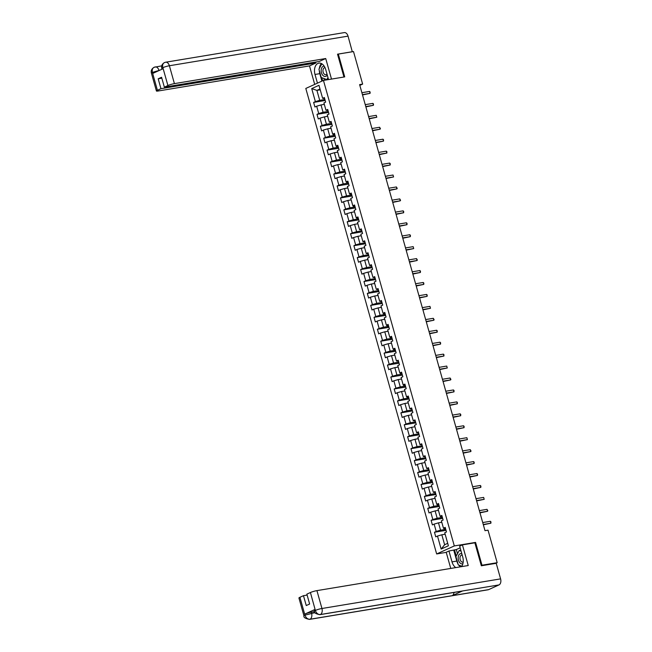 <?xml version="1.0" encoding="UTF-8"?>
<svg xmlns="http://www.w3.org/2000/svg" width="652" height="652" viewBox="0 0 652 652"><rect width="100%" height="100%" fill="white"/><g stroke="black" fill="none" stroke-linecap="round" stroke-linejoin="round"><path stroke-width="0.98" d="M446.237 552.366L436.661 553.956L305.804 88.444L323.457 80.416L454.305 545.936L436.661 553.956M311.713 88.599L315.372 101.614L313.628 102.405L314.924 107.001L316.66 106.203L318.73 113.554L316.986 114.344L318.282 118.941L320.018 118.142L322.088 125.494L320.344 126.284L321.632 130.881L323.376 130.082L325.438 137.433L323.702 138.224L324.989 142.821L326.733 142.03L328.795 149.373L327.06 150.164L328.347 154.76L330.091 153.97L332.153 161.313L330.409 162.103L331.705 166.7L333.441 165.91L335.511 173.253L333.767 174.043L335.063 178.64L336.799 177.849L338.869 185.192L337.125 185.983L338.412 190.58L340.157 189.789L342.227 197.132L340.483 197.931L341.77 202.519L343.514 201.729L345.576 209.072L343.84 209.871L345.128 214.459L346.872 213.669L348.934 221.02L347.198 221.81L348.486 226.399L350.23 225.608L352.292 232.96L350.548 233.75L351.844 238.339L353.58 237.548L355.65 244.899L353.906 245.69L355.201 250.278L356.937 249.488L359.007 256.839L357.263 257.63L358.551 262.218L360.295 261.428L362.357 268.779L360.621 269.569L361.909 274.158L363.653 273.367L365.715 280.719L363.979 281.509L365.267 286.106L367.011 285.307L369.073 292.658L367.329 293.449L368.625 298.045L370.36 297.247L372.431 304.598L370.686 305.389L371.982 309.985L373.718 309.195L375.788 316.538L374.044 317.328L375.332 321.925L377.076 321.134L379.138 328.478L377.402 329.268L378.69 333.865L380.434 333.074L382.496 340.417L380.76 341.208L382.048 345.804L383.792 345.014L385.854 352.357L384.109 353.148L385.405 357.744L387.141 356.954L389.211 364.297L387.467 365.096L388.763 369.684L390.499 368.893L392.569 376.237L390.825 377.035L392.113 381.624L393.857 380.833L395.927 388.184L394.183 388.975L395.471 393.563L397.215 392.773L399.277 400.124L397.541 400.915L398.828 405.503L400.572 404.713L402.634 412.064L400.898 412.855L402.186 417.443L403.93 416.652L405.992 424.004L404.248 424.794L405.544 429.383L407.28 428.592L409.35 435.943L407.606 436.734L408.902 441.322L410.638 440.532L412.708 447.883L410.964 448.674L412.251 453.262L413.996 452.472L416.057 459.823L414.322 460.614L415.609 465.21L417.353 464.411L419.415 471.763L417.679 472.553L418.967 477.15L420.711 476.351L422.773 483.702L421.029 484.493L422.325 489.09L424.061 488.299L426.131 495.642L424.387 496.433L425.683 501.029L427.419 500.239L429.489 507.582L427.745 508.373L429.032 512.969L430.776 512.179L432.838 519.522L431.102 520.312L432.39 524.909L434.134 524.118L436.196 531.462L434.46 532.252L435.748 536.849L437.492 536.058L441.143 549.066L448.397 545.773L444.737 532.757L446.481 531.967L445.186 527.378L443.45 528.169L441.38 520.818L443.124 520.027L441.836 515.439L440.092 516.229L438.03 508.878L439.766 508.087L438.478 503.491L436.734 504.289L434.672 496.938L436.408 496.148L435.12 491.551L433.376 492.35L431.314 484.998L433.058 484.208L431.763 479.611L430.027 480.402L427.957 473.059L429.701 472.268L428.405 467.671L426.669 468.462L424.599 461.119L426.343 460.328L425.055 455.732L423.311 456.522L421.249 449.179L422.985 448.389L421.697 443.792L419.953 444.582L417.891 437.239L419.627 436.449L418.339 431.852L416.595 432.643L414.533 425.3L416.278 424.501L414.982 419.912L413.246 420.703L411.176 413.36L412.92 412.561L411.624 407.973L409.888 408.763L407.818 401.412L409.562 400.621L408.266 396.033L406.53 396.823L404.46 389.472L406.204 388.682L404.916 384.093L403.172 384.884L401.11 377.532L402.846 376.742L401.559 372.153L399.815 372.944L397.753 365.593L399.489 364.802L398.201 360.214L396.457 361.004L394.395 353.653L396.139 352.862L394.843 348.274L393.107 349.065L391.037 341.713L392.781 340.923L391.485 336.334L389.749 337.125L387.679 329.773L389.423 328.983L388.136 324.386L386.392 325.185L384.33 317.834L386.065 317.043L384.778 312.447L383.034 313.245L380.972 305.894L382.708 305.103L381.42 300.507L379.676 301.297L377.614 293.954L379.358 293.164L378.062 288.567L376.326 289.358L374.256 282.014L376 281.224L374.704 276.627L372.968 277.418L370.898 270.075L372.642 269.284L371.355 264.688L369.611 265.478L367.549 258.135L369.285 257.344L367.997 252.748L366.253 253.538L364.191 246.195L365.927 245.397L364.639 240.808L362.895 241.599L360.833 234.255L362.577 233.457L361.281 228.868L359.545 229.659L357.475 222.308L359.219 221.517L357.924 216.929L356.188 217.719L354.117 210.368L355.862 209.577L354.566 204.989L352.83 205.779L350.76 198.428L352.504 197.637L351.216 193.049L349.472 193.84L347.41 186.488L349.146 185.698L347.858 181.109L346.114 181.9L344.052 174.549L345.788 173.758L344.5 169.17L342.756 169.96L340.694 162.609L342.439 161.818L341.143 157.23L339.407 158.02L337.337 150.669L339.081 149.879L337.785 145.282L336.049 146.081L333.979 138.729L335.723 137.939L334.435 133.342L332.691 134.141L330.629 126.79L332.365 125.999L331.077 121.402L329.333 122.193L327.271 114.85L329.007 114.059L327.72 109.463L325.976 110.253L323.914 102.91L325.658 102.119L324.362 97.523L322.626 98.313L318.967 85.306L311.713 88.599L316.913 90.392L319.708 100.343L324.916 99.479M359.831 85.371L362.642 84.092L359.611 84.597L484.998 530.671L488.03 530.166L497.174 562.7L481.983 565.219L475.577 542.407L454.305 545.936M443.45 528.169L443.971 528.633L445.471 528.381M445.74 529.334L440.54 530.19L438.47 522.847L441.795 522.293M436.196 531.462L440.54 530.19M434.134 524.118L438.47 522.847M440.092 516.229L440.613 516.694L442.113 516.441M442.382 517.395L437.182 518.25L435.112 510.907L438.437 510.353M432.838 519.522L437.182 518.25M430.776 512.179L435.112 510.907M436.734 504.289L437.256 504.754L438.763 504.501M439.024 505.447L433.824 506.311L431.763 498.967L435.088 498.413M429.489 507.582L433.824 506.311M427.419 500.239L431.763 498.967M433.376 492.35L435.406 492.562M435.666 493.507L430.467 494.371L428.405 487.028L431.73 486.473M426.131 495.642L430.467 494.371M424.061 488.299L428.405 487.028M430.027 480.402L430.548 480.874L432.048 480.622M432.317 481.567L427.109 482.431L425.047 475.088L428.372 474.534M422.773 483.702L427.109 482.431M420.711 476.351L425.047 475.088M426.669 468.462L428.69 468.682M428.959 469.627L423.759 470.491L421.689 463.14L425.014 462.594M419.415 471.763L423.759 470.491M417.353 464.411L421.689 463.14M423.311 456.522L425.332 456.742M425.601 457.688L420.401 458.552L418.331 451.2L421.657 450.654M416.057 459.823L420.401 458.552M413.996 452.472L418.331 451.2M419.953 444.582L421.974 444.803M422.243 445.748L417.044 446.612L414.974 439.261L418.307 438.714M412.708 447.883L417.044 446.612M410.638 440.532L414.974 439.261M416.595 432.643L418.625 432.863M418.886 433.808L413.686 434.672L411.624 427.321L414.949 426.775M409.35 435.943L413.686 434.672M407.28 428.592L411.624 427.321M413.246 420.703L415.267 420.923M415.536 421.868L410.328 422.732L408.266 415.381L411.591 414.835M405.992 424.004L410.328 422.732M403.93 416.652L408.266 415.381M409.888 408.763L411.909 408.983M412.178 409.929L406.97 410.793L404.908 403.441L408.233 402.895M402.634 412.064L406.97 410.793M400.572 404.713L404.908 403.441M406.53 396.823L407.052 397.288L408.551 397.035M408.82 397.989L403.621 398.853L401.55 391.502L404.876 390.947M399.277 400.124L403.621 398.853M397.215 392.773L401.55 391.502M403.172 384.884L403.694 385.348L405.194 385.096M405.462 386.049L400.263 386.913L398.193 379.562L401.526 379.008M395.927 388.184L400.263 386.913M393.857 380.833L398.193 379.562M399.815 372.944L400.336 373.409L401.844 373.156M402.105 374.109L396.905 374.973L394.843 367.622L398.168 367.068M392.569 376.237L396.905 374.973M390.499 368.893L394.843 367.622M396.457 361.004L398.486 361.216M398.755 362.17L393.547 363.025L391.485 355.682L394.81 355.128M389.211 364.297L393.547 363.025M387.141 356.954L391.485 355.682M393.107 349.065L393.629 349.529L395.128 349.276M395.397 350.23L390.189 351.086L388.127 343.743L391.453 343.188M385.854 352.357L390.189 351.086M383.792 345.014L388.127 343.743M389.749 337.125L390.271 337.589L391.77 337.337M392.039 338.29L386.84 339.146L384.77 331.803L388.095 331.249M382.496 340.417L386.84 339.146M380.434 333.074L384.77 331.803M386.392 325.185L386.913 325.65L388.413 325.397M388.682 326.342L383.482 327.206L381.412 319.863L384.737 319.309M379.138 328.478L383.482 327.206M377.076 321.134L381.412 319.863M383.034 313.245L383.555 313.71L385.063 313.457M385.324 314.403L380.124 315.266L378.062 307.923L381.387 307.369M375.788 316.538L380.124 315.266M373.718 309.195L378.062 307.923M379.676 301.297L381.705 301.517M381.966 302.463L376.766 303.327L374.704 295.984L378.03 295.429M372.431 304.598L376.766 303.327M370.36 297.247L374.704 295.984M376.326 289.358L378.347 289.578M378.616 290.523L373.409 291.387L371.347 284.036L374.672 283.49M369.073 292.658L373.409 291.387M367.011 285.307L371.347 284.036M372.968 277.418L374.99 277.638M375.259 278.583L370.059 279.447L367.989 272.096L371.314 271.55M365.715 280.719L370.059 279.447M363.653 273.367L367.989 272.096M369.611 265.478L371.632 265.698M371.901 266.644L366.701 267.507L364.631 260.156L367.956 259.61M362.357 268.779L366.701 267.507M360.295 261.428L364.631 260.156M366.253 253.538L368.274 253.758M368.543 254.704L363.343 255.568L361.273 248.216L364.607 247.67M359.007 256.839L363.343 255.568M356.937 249.488L361.273 248.216M362.895 241.599L364.924 241.819M365.185 242.764L359.985 243.628L357.924 236.277L361.249 235.731M355.65 244.899L359.985 243.628M353.58 237.548L357.924 236.277M359.545 229.659L361.567 229.879M361.836 230.824L356.628 231.688L354.566 224.337L357.891 223.783M352.292 232.96L356.628 231.688M350.23 225.608L354.566 224.337M356.188 217.719L356.709 218.184L358.209 217.931M358.478 218.885L353.27 219.748L351.208 212.397L354.533 211.843M348.934 221.02L353.27 219.748M346.872 213.669L351.208 212.397M352.83 205.779L353.351 206.244L354.851 205.991M355.12 206.945L349.92 207.809L347.85 200.457L351.175 199.903M345.576 209.072L349.92 207.809M343.514 201.729L347.85 200.457M349.472 193.84L349.994 194.304L351.493 194.051M351.762 195.005L346.562 195.869L344.492 188.518L347.826 187.963M342.227 197.132L346.562 195.869M340.157 189.789L344.492 188.518M346.114 181.9L346.636 182.364L348.144 182.112M348.404 183.065L343.205 183.921L341.143 176.578L344.468 176.024M338.869 185.192L343.205 183.921M336.799 177.849L341.143 176.578M342.756 169.96L344.786 170.172M345.055 171.126L339.847 171.981L337.785 164.638L341.11 164.084M335.511 173.253L339.847 171.981M333.441 165.91L337.785 164.638M339.407 158.02L339.928 158.485L341.428 158.232M341.697 159.186L336.489 160.042L334.427 152.698L337.752 152.144M332.153 161.313L336.489 160.042M330.091 153.97L334.427 152.698M336.049 146.081L336.571 146.545L338.07 146.292M338.339 147.238L333.139 148.102L331.069 140.759L334.394 140.204M328.795 149.373L333.139 148.102M326.733 142.03L331.069 140.759M332.691 134.141L333.213 134.605L334.712 134.353M334.981 135.298L329.782 136.162L327.712 128.819L331.037 128.265M325.438 137.433L329.782 136.162M323.376 130.082L327.712 128.819M329.333 122.193L331.363 122.413M331.623 123.358L326.424 124.222L324.362 116.879L327.687 116.325M322.088 125.494L326.424 124.222M320.018 118.142L324.362 116.879M325.976 110.253L328.005 110.473M328.266 111.419L323.066 112.283L321.004 104.931L324.329 104.385M318.73 113.554L323.066 112.283M316.66 106.203L321.004 104.931M322.626 98.313L324.647 98.534M320.238 89.837L316.913 90.392L320.002 88.99M315.372 101.614L319.708 100.343M323.457 80.416L344.721 76.887L338.315 54.075L337.597 54.401M338.315 54.075L353.506 51.565L362.642 84.092M481.266 565.545L481.983 565.219M495.626 563.401L497.174 562.7M445.153 534.232L441.828 534.787L444.623 544.738L447.712 543.336M441.143 549.066L444.623 544.738M437.492 536.058L441.828 534.787M313.628 102.405L325.193 100.489M316.986 114.344L328.551 112.429M320.344 126.284L331.909 124.369M323.702 138.224L335.267 136.309M327.06 150.164L338.624 148.249M330.409 162.103L341.974 160.188M333.767 174.043L345.332 172.128M337.125 185.983L348.69 184.068M340.483 197.931L352.047 196.007M343.84 209.871L355.405 207.947M347.198 221.81L358.763 219.887M350.548 233.75L362.113 231.835M353.906 245.69L365.47 243.775M357.263 257.63L368.828 255.714M360.621 269.569L372.186 267.654M363.979 281.509L375.544 279.594M367.329 293.449L378.893 291.534M370.686 305.389L382.251 303.473M374.044 317.328L385.609 315.413M377.402 329.268L388.967 327.353M380.76 341.208L392.325 339.293M384.109 353.148L395.674 351.232M387.467 365.096L399.032 363.172M390.825 377.035L402.39 375.112M394.183 388.975L405.748 387.052M397.541 400.915L409.106 398.991M400.898 412.855L412.463 410.939M404.248 424.794L415.813 422.879M407.606 436.734L419.171 434.819M410.964 448.674L422.529 446.759M414.322 460.614L425.886 458.698M417.679 472.553L429.244 470.638M421.029 484.493L432.594 482.578M424.387 496.433L435.952 494.518M427.745 508.373L439.309 506.457M431.102 520.312L442.667 518.397M434.46 532.252L446.025 530.337M475.577 542.407L474.583 542.855M362.52 94.947L370.075 93.35L362.422 94.621M369.537 91.435L370.132 92.046L370.075 93.35L369.537 91.435L361.884 92.706M324.199 66.162A5.216 3.341 -99.4 0 0 321.175 70.057A5.216 3.341 -99.4 0 0 323.31 75.803A5.216 3.341 -99.4 0 0 327.263 75.029M325.03 67.669A3.57 2.282 -99.4 0 0 324.696 67.686A3.57 2.282 -99.4 0 0 322.96 70.343A3.57 2.282 -99.4 0 0 325.861 74.727A3.57 2.282 -99.4 0 0 326.97 73.986M327.972 77.555L326.88 79.593L321.257 77.482L318.934 69.226L321.843 63.782M328.469 79.324L326.88 79.593M461.803 553.687A5.216 3.341 -99.4 0 0 458.177 557.468A5.216 3.341 -99.4 0 0 462.887 563.744M462.203 555.096A3.57 2.282 -99.4 0 0 461.697 555.096A3.57 2.282 -99.4 0 0 459.962 557.745A3.57 2.282 -99.4 0 0 462.863 562.138A3.57 2.282 -99.4 0 0 463.189 562.04M461.82 566.221L458.266 564.893L455.944 556.629L459.236 550.475L461.094 551.168M460.825 550.207L459.236 550.475M328.535 79.568L325.731 69.585A9.022 5.778 -99.4 0 0 318.893 63.122A9.022 5.778 -99.4 0 0 314.998 74.458L317.442 83.146M331.493 79.079L325.723 58.533L319.301 61.451L164.353 87.14L167.906 85.526L162.878 67.653L163.049 68.737L152.796 73.399L152.429 72.282M315.658 62.062L315.918 62.991L309.504 65.909L158.191 90.995A4.808 0.628 164.3 0 1 156.423 90.995A4.808 0.628 164.3 0 1 157.409 90.294L160.962 88.68L315.918 62.991M314.696 84.393L309.504 65.909M325.723 58.533L174.41 83.619A4.808 0.628 164.3 0 0 167.906 85.526M162.764 67.702L161.778 68.403C161.15 66.039 162.022 64.108 164.402 62.6L165.127 62.372A4.931 3.154 80.6 0 1 165.649 62.217L344.297 32.6A4.931 3.154 80.6 0 1 348.038 36.129L352.3 51.761M164.353 87.14L161.574 77.262L158.191 78.802L160.962 88.68M352.422 51.704L337.532 54.173L343.954 77.017M158.191 78.802L161.835 78.199M321.428 63.554A9.022 5.778 -99.4 0 0 319.366 68.419M319.293 70.481A9.022 5.778 -99.4 0 0 319.798 73.668L314.998 74.458M321.892 81.125L319.798 73.668M321.786 77.686L322.658 80.775M323.922 78.484L324.419 80.253M165.127 62.372C162.984 63.016 162.201 64.744 162.796 67.555M152.389 72.421L152.421 72.274C151.843 69.454 152.633 67.718 154.777 67.083L154.076 67.295C151.663 68.786 150.775 70.734 151.403 73.122A4.808 0.628 -15.7 0 1 152.389 72.421L157.409 90.294M457.997 563.947A9.022 5.778 -99.4 0 1 456.807 561.079L452.007 561.869A9.022 5.778 -99.4 0 0 455.789 567.607M461.502 566.653A9.022 5.778 -99.4 0 0 462.733 556.987L459.676 546.123L462.423 544.876L468.234 565.537L316.921 590.622L321.949 608.495L500.597 578.878L496.221 563.304L481.331 565.773L474.876 542.806L462.423 544.876M452.007 561.869L448.951 551.005L446.204 552.252L450.752 568.438M460.157 547.819L456.335 549.554L448.951 551.005M299.92 597.297L304.949 615.17A4.808 0.628 -15.7 0 0 303.962 615.871L298.934 597.998A4.808 0.628 -15.7 0 1 299.92 597.297L303.473 595.683L307.125 595.08M500.597 578.878A4.931 3.154 80.6 0 1 498.992 584.917L462.529 590.965A4.931 3.154 80.6 0 1 462.04 591.111L319.847 614.681A4.931 3.154 80.6 0 0 320.336 614.534C318.062 614.624 316.416 613.296 315.397 610.549L310.417 592.529A4.808 0.628 -15.7 0 1 316.921 590.622M454.012 592.44A4.931 3.154 80.6 0 1 452.178 595.675L488.641 589.628L498.992 584.917M488.641 589.628A4.931 3.154 80.6 0 1 488.12 589.783L309.472 619.4A4.931 3.154 80.6 0 0 309.985 619.245C307.703 619.327 306.049 618.006 305.03 615.268L304.777 614.086A4.808 0.628 -15.7 0 1 311.281 612.179L314.5 611.641M311.281 612.179L311.575 613.214A4.931 3.154 80.6 0 1 309.985 619.245L452.178 595.675L462.529 590.965L320.336 614.534A4.931 3.154 80.6 0 0 321.949 608.495A4.808 0.628 164.3 0 0 315.438 610.402M303.473 595.683L306.253 605.553L309.635 604.021L306.864 594.143L310.417 592.529M315.03 609.416L315.323 610.451L314.337 611.152L314.044 610.117A4.808 0.628 -15.7 0 1 315.03 609.416L304.777 614.086M458.755 565.08A9.022 5.778 -99.4 0 0 460.589 566.808M456.807 561.079L453.751 550.207M454.509 549.856L456.253 556.05M456.335 549.554L457.5 553.711M315.03 612.635L305.063 615.121M365.878 106.887L373.433 105.29L365.78 106.561M372.895 103.375L373.49 103.986L373.433 105.29L372.895 103.375L365.242 104.646M369.228 118.827L376.791 117.23L369.138 118.501M376.253 115.322L376.791 117.23L376.253 115.322L368.6 116.586M372.585 130.767L380.14 129.169L372.496 130.441M379.603 127.262L380.418 128.631L380.14 129.169L379.603 127.262L371.958 128.525M375.943 142.706L383.498 141.109L375.854 142.38M382.96 139.202L383.555 139.805L383.498 141.109L382.96 139.202L375.316 140.465M379.301 154.646L386.856 153.057L379.203 154.32M386.318 151.142L386.913 151.745L386.856 153.057L386.318 151.142L378.665 152.405M382.659 166.594L390.214 164.997L382.561 166.26M389.676 163.081L390.271 163.685L390.214 164.997L389.676 163.081L382.023 164.345M386.008 178.534L393.572 176.936L385.919 178.2M393.034 175.021L393.572 176.936L393.034 175.021L385.381 176.285M389.366 190.474L396.921 188.876L389.277 190.139M396.383 186.961L397.198 188.33L396.921 188.876L396.383 186.961L388.739 188.224M392.724 202.413L400.279 200.816L392.634 202.079M399.741 198.901L400.556 200.27L400.279 200.816L399.741 198.901L392.096 200.172M396.082 214.353L403.637 212.756L395.992 214.019M403.099 210.84L403.694 211.444L403.637 212.756L403.099 210.84L395.454 212.112M399.44 226.293L406.995 224.695L399.342 225.959M406.457 222.78L407.052 223.383L406.995 224.695L406.457 222.78L398.804 224.052M402.797 238.233L410.352 236.635L402.7 237.907M409.815 234.72L410.41 235.331L410.352 236.635L409.815 234.72L402.162 235.991M406.147 250.172L413.71 248.575L406.057 249.846M413.172 246.66L413.71 248.575L413.172 246.66L405.52 247.931M409.505 262.112L417.06 260.515L409.415 261.786M416.522 258.599L417.337 259.977L417.06 260.515L416.522 258.599L408.877 259.871M412.863 274.052L420.418 272.454L412.773 273.726M419.88 270.539L420.475 271.15L420.418 272.454L419.88 270.539L412.235 271.811M416.22 285.992L423.776 284.394L416.123 285.666M423.238 282.479L423.833 283.09L423.776 284.394L423.238 282.479L415.585 283.75M419.578 297.931L427.133 296.334L419.481 297.605M426.595 294.427L427.19 295.03L427.133 296.334L426.595 294.427L418.943 295.69M422.928 309.871L430.491 308.274L422.838 309.545M429.953 306.367L430.491 308.274L429.953 306.367L422.3 307.63M426.286 321.811L433.841 320.213L426.196 321.485M433.303 318.306L434.118 319.676L433.841 320.213L433.303 318.306L425.658 319.57M429.644 333.759L437.199 332.161L429.554 333.425M436.661 330.246L437.256 330.849L437.199 332.161L436.661 330.246L429.016 331.509M433.001 345.699L440.556 344.101L432.904 345.364M440.018 342.186L440.613 342.789L440.556 344.101L440.018 342.186L432.366 343.449M436.359 357.638L443.914 356.041L436.261 357.304M443.376 354.126L443.971 354.729L443.914 356.041L443.376 354.126L435.723 355.389M439.709 369.578L447.272 367.981L439.619 369.244M446.734 366.065L447.272 367.981L446.734 366.065L439.081 367.337M443.067 381.518L450.622 379.92L442.977 381.184M450.084 378.005L450.899 379.374L450.622 379.92L450.084 378.005L442.439 379.277M446.424 393.458L453.979 391.86L446.335 393.123M453.442 389.945L454.036 390.548L453.979 391.86L453.442 389.945L445.797 391.216M449.782 405.397L457.337 403.8L449.693 405.071M456.799 401.885L457.394 402.488L457.337 403.8L456.799 401.885L449.155 403.156M453.14 417.337L460.695 415.74L453.042 417.011M460.157 413.824L460.752 414.436L460.695 415.74L460.157 413.824L452.504 415.096M456.498 429.277L464.053 427.679L456.4 428.951M463.515 425.764L464.11 426.375L464.053 427.679L463.515 425.764L455.862 427.036M459.847 441.217L467.411 439.619L459.758 440.891M466.873 437.704L467.411 439.619L466.873 437.704L459.22 438.975M463.205 453.156L470.76 451.559L463.116 452.83M470.222 449.644L471.037 451.021L470.76 451.559L470.222 449.644L462.578 450.915M466.563 465.096L474.118 463.499L466.473 464.77M473.58 461.583L474.175 462.195L474.118 463.499L473.58 461.583L465.935 462.855M469.921 477.036L477.476 475.438L469.823 476.71M476.938 473.531L477.533 474.134L477.476 475.438L476.938 473.531L469.285 474.795M473.279 488.976L480.834 487.378L473.181 488.65M480.296 485.471L480.891 486.074L480.834 487.378L480.296 485.471L472.643 486.734M476.628 500.915L484.191 499.318L476.539 500.589M483.654 497.411L484.191 499.318L483.654 497.411L476.001 498.674M479.986 512.863L487.541 511.266L479.896 512.529M487.003 509.351L487.818 510.72L487.541 511.266L487.003 509.351L479.359 510.614M483.344 524.803L490.899 523.206L483.254 524.469M490.361 521.29L490.956 521.893L490.899 523.206L490.361 521.29L482.716 522.554M348.038 36.129L169.39 65.746L174.41 83.619M154.777 67.083A4.931 3.154 80.6 0 1 155.274 66.936A4.931 3.154 80.6 0 1 159.015 70.465L152.503 72.372M164.426 62.584L165.649 62.217A4.931 3.154 80.6 0 1 169.39 65.746A4.808 0.628 164.3 0 0 162.878 67.653M154.108 67.278L161.729 65.86M161.778 68.403L162.006 69.218M151.403 73.122L156.423 90.995M303.962 615.871C303.408 617.346 305.25 618.528 309.472 619.4M314.337 611.152C313.824 612.66 315.658 613.842 319.847 614.681"/></g></svg>

